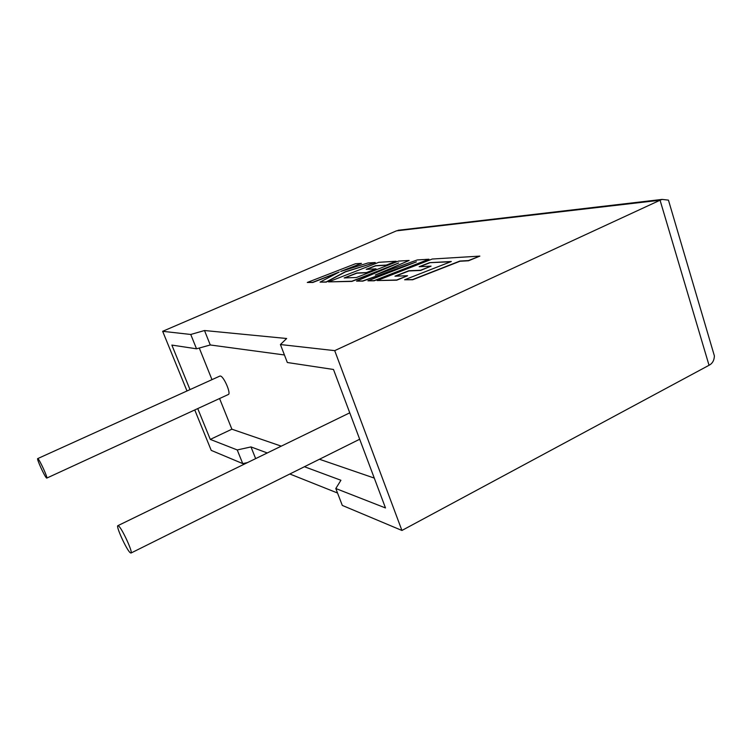 <?xml version="1.0" encoding="UTF-8"?>
<svg xmlns="http://www.w3.org/2000/svg" width="752" height="752" viewBox="0 0 752 752"><rect width="100%" height="100%" fill="white"/><g stroke="black" fill="none" stroke-linecap="round" stroke-linejoin="round"><path stroke-width="1.13" d="M118.562 525.939C122.059 528.374 133.283 552.908 130.98 553.049L130.199 552.701C126.524 549.815 115.573 525.761 117.895 525.657L118.562 525.939M46.521 477.971L46.765 478.103C48.194 478.46 39.715 459.867 37.929 458.701L37.713 458.598C36.303 458.269 44.631 476.58 46.521 477.971M46.765 478.103L228.279 394.518C231.419 394.02 223.861 376.32 220.374 376.038L219.791 376.113M401.925 530.461L342.301 505.419L335.806 488.518L385.494 507.957L333.484 369.476L287.33 362.511L280.421 344.538L334.706 350.639L401.925 530.461L709.033 365.284L660.068 200.22L662.136 199.412L668.443 200.126L670.267 206.302M334.706 350.639L660.068 200.22L396.436 230.855L162.658 331.312L190.754 334.471L204.506 330.523L286.653 338.503L280.421 344.538M337.535 493.021L289.84 473.995M247.483 462.593L242.736 463.608L237.237 449.95L250.98 446.923L267.28 452.958M194.749 409.953L211.237 450.382L242.736 463.608M284.435 354.972L210.269 344.971L196.526 348.806L171.86 345.083L190.002 389.602M304.428 466.729L340.929 480.265L335.806 488.518M219.565 398.522L231.889 429.195L281.276 446.152M319.45 459.256L374.27 478.084M231.889 429.195L210.287 439.403L237.237 449.95M199.28 348.035L211.979 379.647M197.729 408.58L210.287 439.403M196.526 348.806L190.754 334.471M162.658 331.312L186.994 390.965M255.652 458.617L250.98 446.923M210.269 344.971L204.506 330.523M711.326 345.506L714.4 355.931C714.193 360.443 712.398 363.554 709.033 365.284M396.436 230.855L402.179 229.802M307.295 282.461L312.729 282.31L339.208 272.017L320.061 282.113L326.208 281.944L345.347 271.726L375.248 262.523L367.972 262.974L340.722 271.434L361.458 263.369L355.47 263.745L307.295 282.461L312.785 282.479L337.874 272.722M320.061 282.113L326.274 282.113L345.403 271.895L375.248 262.523M343.081 270.701L361.458 263.369M409.144 260.446L398.551 261.094L356.401 277.516L344.162 277.939L356.805 273.004L366.468 272.591L376.028 268.859L366.205 269.348L375.671 265.663L386.293 265.08L396.125 261.245L378.801 262.307L328.502 281.878L351.823 281.239L398.673 262.974L356.533 281.107L362.765 280.938L416.42 261.865L367.907 280.797L374.111 280.618L428.941 259.224L417.275 259.948L375.276 275.044L409.144 260.446L378.153 274.01M428.941 259.224L374.176 280.806L367.907 280.797M344.707 277.92L356.871 273.173L366.525 272.76L376.028 268.859M366.769 269.319L375.727 265.832L386.359 265.249L396.125 261.245M328.502 281.878L351.88 281.408L393.738 265.099M356.533 281.107L362.831 281.116L410.564 264.149M429.533 262.683L451.313 261.517L404.604 279.782L412.585 279.565L459.933 261.047L468.44 260.577L479.87 256.103L432.231 259.026L377.109 280.543L396.671 279.998L407.546 275.749L394.96 276.181L408.834 270.758L420.565 270.25L431.075 266.133L419.146 266.725L429.533 262.683L450.73 261.752M404.604 279.782L412.66 279.763L459.998 261.245L468.505 260.775L479.87 256.103M377.109 280.543L396.736 280.195L407.546 275.749M395.552 276.163L408.9 270.946L420.631 270.438L431.075 266.133M419.766 266.697L429.599 262.862M130.98 553.049L359.682 439.234M37.713 458.598L219.932 376.047M117.895 525.657L349.765 412.82M668.443 200.126L714.4 355.931M662.136 199.412L398.137 230.272"/></g></svg>
